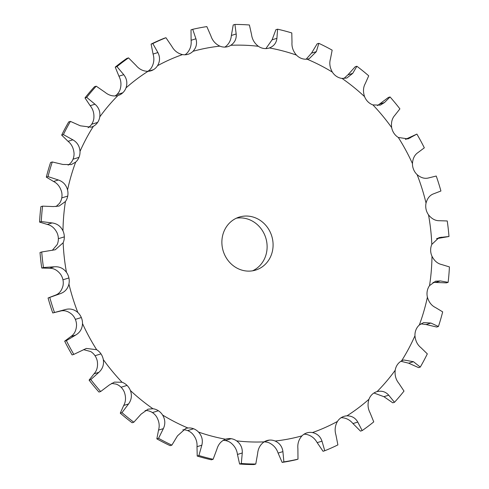 <?xml version="1.0" encoding="UTF-8"?>
<svg xmlns="http://www.w3.org/2000/svg" width="489" height="489" viewBox="0 0 489 489"><rect width="100%" height="100%" fill="white"/><g stroke="black" fill="none" stroke-linecap="round" stroke-linejoin="round"><path stroke-width="0.73" d="M264.066 441.909A13.869 12.696 72.9 0 1 269.152 442.869C273.577 444.99 276.554 448.401 278.1 453.095L282.165 462.405L283.871 461.879L282.917 451.61C282.251 446.64 279.647 443.113 275.124 441.029A13.869 12.696 72.9 0 0 269.476 440.1L269.476 440.1A13.869 12.696 72.9 0 0 266.921 440.583A13.869 12.696 72.9 0 0 264.127 441.867C260.252 444.599 258.088 448.492 257.636 453.541L255.784 464.024A221.346 202.672 72.9 0 1 241.303 463.493L242.275 452.979C242.55 447.924 240.655 443.884 236.584 440.858A13.869 12.696 72.9 0 0 231.187 438.694A13.869 12.696 72.9 0 0 225.955 439.079A13.869 12.696 72.9 0 0 225.557 439.214C221.193 440.974 218.308 444.299 216.908 449.189L213.118 459.281A221.346 202.672 72.9 0 1 198.913 455.528L201.829 445.204C203.063 440.271 201.963 435.895 198.522 432.068A13.869 12.696 72.9 0 0 193.607 428.761A13.869 12.696 72.9 0 0 187.941 428.003L185.741 428.462L177.489 435.858L171.865 445.143A221.346 202.672 72.9 0 1 158.546 438.327L163.357 428.627C165.508 424.024 165.258 419.495 162.605 415.039A13.869 12.696 72.9 0 0 158.381 410.742A13.869 12.696 72.9 0 0 152.929 408.737L148.014 409.189L141.101 414.134L133.827 422.227A221.346 202.672 72.9 0 1 121.981 412.649L128.534 403.969C131.529 399.898 132.152 395.412 130.392 390.515A13.869 12.696 72.9 0 0 127.054 385.411A13.869 12.696 72.9 0 0 122.054 382.251L114.402 382.117L109.347 384.959L100.655 391.524A221.346 202.672 72.9 0 1 90.801 379.605L98.888 372.312C102.617 368.938 104.09 364.69 103.301 359.574A13.869 12.696 72.9 0 0 100.985 353.883A13.869 12.696 72.9 0 0 96.657 349.708L86.339 348.437L73.815 354.391A221.346 202.672 72.9 0 1 66.382 340.644L75.709 335.032C80.025 332.502 82.293 328.675 82.507 323.559A13.869 12.696 72.9 0 0 81.321 317.532A13.869 12.696 72.9 0 0 77.849 312.52C74.071 309.201 69.78 308.241 64.988 309.647L65.049 309.623M282.165 462.405A221.346 202.672 72.9 0 0 289.256 461.182A221.346 202.672 72.9 0 0 296.285 459.684L297.99 459.159L297.899 448.725C297.398 443.725 298.755 439.44 301.976 435.858A13.869 12.696 72.9 0 1 306.805 432.912L306.805 432.912A13.869 12.696 72.9 0 1 306.86 432.893A13.869 12.696 72.9 0 1 312.447 432.569A199.86 182.996 72.9 0 0 337.441 421.445A13.869 12.696 72.9 0 1 341.542 417.453L341.542 417.453A13.869 12.696 72.9 0 1 344.024 416.353A13.869 12.696 72.9 0 1 346.939 415.846A199.86 182.996 72.9 0 0 368.969 399.256A13.869 12.696 72.9 0 1 372.166 394.391A13.869 12.696 72.9 0 0 372.166 394.391A13.869 12.696 72.9 0 1 376.793 391.683A13.869 12.696 72.9 0 1 377.08 391.597A199.86 182.996 72.9 0 0 395.191 370.271A13.869 12.696 72.9 0 1 397.343 364.745A13.869 12.696 72.9 0 0 397.343 364.745A13.869 12.696 72.9 0 1 401.561 360.882A199.86 182.996 72.9 0 0 414.959 335.741A13.869 12.696 72.9 0 1 415.974 329.794L415.974 329.794A13.869 12.696 72.9 0 1 419.305 325.032A199.86 182.996 72.9 0 0 427.404 297.184A13.869 12.696 72.9 0 1 427.239 291.083L427.239 291.083A13.869 12.696 72.9 0 1 429.538 285.631A199.86 182.996 72.9 0 0 431.989 256.285A13.869 12.696 72.9 0 1 430.644 250.295A13.869 12.696 72.9 0 1 430.644 250.289A13.869 12.696 72.9 0 1 431.818 244.39A199.86 182.996 72.9 0 0 428.511 214.836A13.869 12.696 72.9 0 1 426.047 209.206L426.047 209.206A13.869 12.696 72.9 0 1 426.041 203.112A199.86 182.996 72.9 0 0 417.117 174.634A13.869 12.696 72.9 0 1 413.645 169.628L413.645 169.628A13.869 12.696 72.9 0 1 412.459 163.601A199.86 182.996 72.9 0 0 398.315 137.452A13.869 12.696 72.9 0 1 393.981 133.277L393.981 133.277A13.869 12.696 72.9 0 1 391.665 127.586A199.86 182.996 72.9 0 0 372.918 104.909A13.869 12.696 72.9 0 1 367.917 101.749L367.917 101.749A13.869 12.696 72.9 0 1 364.574 96.645A199.86 182.996 72.9 0 0 342.037 78.423A13.869 12.696 72.9 0 1 336.585 76.418L336.585 76.418A13.869 12.696 72.9 0 1 332.361 72.121A199.86 182.996 72.9 0 0 307.025 59.157A13.869 12.696 72.9 0 1 301.365 58.393L301.365 58.393A13.869 12.696 72.9 0 1 296.444 55.092A199.86 182.996 72.9 0 0 269.408 47.946A13.869 12.696 72.9 0 1 269.011 48.075A13.869 12.696 72.9 0 1 263.785 48.466L263.785 48.466A13.869 12.696 72.9 0 1 258.381 46.302A199.86 182.996 72.9 0 0 230.839 45.288A13.869 12.696 72.9 0 1 228.045 46.577A13.869 12.696 72.9 0 1 225.496 47.06A13.869 12.696 72.9 0 0 225.496 47.06A13.869 12.696 72.9 0 1 219.848 46.131A199.86 182.996 72.9 0 0 192.99 51.302A13.869 12.696 72.9 0 1 188.161 54.248L188.161 54.248A13.869 12.696 72.9 0 1 188.106 54.267A13.869 12.696 72.9 0 1 182.519 54.591A199.86 182.996 72.9 0 0 157.531 65.715A13.869 12.696 72.9 0 1 153.424 69.707L153.424 69.707A13.869 12.696 72.9 0 1 150.942 70.807A13.869 12.696 72.9 0 1 148.026 71.308A199.86 182.996 72.9 0 0 125.997 87.898A13.869 12.696 72.9 0 1 122.8 92.763A13.869 12.696 72.9 0 0 122.8 92.763A13.869 12.696 72.9 0 1 118.173 95.477A13.869 12.696 72.9 0 1 117.886 95.563A199.86 182.996 72.9 0 0 99.774 116.889A13.869 12.696 72.9 0 1 97.623 122.415L97.623 122.415A13.869 12.696 72.9 0 1 93.405 126.278A199.86 182.996 72.9 0 0 80.007 151.419A13.869 12.696 72.9 0 1 78.992 157.36A13.869 12.696 72.9 0 0 78.992 157.36A13.869 12.696 72.9 0 1 75.661 162.122A199.86 182.996 72.9 0 0 67.561 189.97A13.869 12.696 72.9 0 1 67.733 196.077L67.733 196.077A13.869 12.696 72.9 0 1 65.428 201.529A199.86 182.996 72.9 0 0 62.977 230.869A13.869 12.696 72.9 0 1 64.322 236.865A13.869 12.696 72.9 0 0 64.322 236.865A13.869 12.696 72.9 0 1 63.148 242.77A199.86 182.996 72.9 0 0 66.455 272.324A13.869 12.696 72.9 0 1 68.918 277.948A13.869 12.696 72.9 0 1 68.918 277.954A13.869 12.696 72.9 0 1 68.931 284.048A199.86 182.996 72.9 0 0 77.849 312.52M283.871 461.879A221.346 202.672 72.9 0 0 290.961 460.65A221.346 202.672 72.9 0 0 297.99 459.159M317.172 442.643L321.988 441.157L324.757 450.748L323.052 451.274L317.172 442.643C314.727 438.248 311.169 435.503 306.481 434.409A13.869 12.696 72.9 0 0 304.005 434.22M255.784 464.024L254.078 464.55A221.346 202.672 72.9 0 1 239.598 464.018L237.452 454.464C236.859 449.678 234.579 445.754 230.619 442.698A13.869 12.696 72.9 0 0 225.215 440.534L225.215 440.534A13.869 12.696 72.9 0 0 223.094 440.412M213.118 459.281L211.413 459.807A221.346 202.672 72.9 0 1 197.208 456.054L197.006 446.695C197.367 442.025 195.887 437.765 192.556 433.908A13.869 12.696 72.9 0 0 187.635 430.607L187.635 430.607A13.869 12.696 72.9 0 0 182.862 429.782M171.865 445.143L170.16 445.668A221.346 202.672 72.9 0 1 156.841 438.853L158.534 430.112C159.817 425.785 159.182 421.371 156.639 416.879A13.869 12.696 72.9 0 0 152.415 412.582L152.415 412.582A13.869 12.696 72.9 0 0 146.963 410.577L145.117 410.503M133.827 422.227L132.122 422.753A221.346 202.672 72.9 0 1 120.276 413.174L123.711 405.454C125.838 401.652 126.076 397.288 124.426 392.355A13.869 12.696 72.9 0 0 121.083 387.251L121.083 387.251A13.869 12.696 72.9 0 0 116.082 384.091L111.523 383.394M100.655 391.524L98.955 392.05A221.346 202.672 72.9 0 1 89.096 380.13L94.065 373.798C96.926 370.693 98.014 366.567 97.335 361.414A13.869 12.696 72.9 0 0 95.019 355.723L95.019 355.723A13.869 12.696 72.9 0 0 90.685 351.548L83.546 349.641M73.815 354.391L72.109 354.916A221.346 202.672 72.9 0 1 64.676 341.169L70.887 336.518C74.334 334.256 76.217 330.552 76.541 325.399A13.869 12.696 72.9 0 0 75.355 319.372L75.355 319.372A13.869 12.696 72.9 0 0 71.883 314.366C67.995 311.071 64.09 309.995 60.165 311.132L52.763 312.966L64.988 309.647L59.78 311.255M52.763 312.966A221.346 202.672 72.9 0 1 48.075 297.997L55.19 295.252C59.059 293.938 61.645 290.814 62.959 285.888A13.869 12.696 72.9 0 0 62.953 279.794L62.953 279.794A13.869 12.696 72.9 0 0 60.489 274.164C57.286 270.124 53.625 268.161 49.505 268.284L41.761 268.033L43.466 267.507L54.328 266.792C59.316 266.407 63.362 268.247 66.455 272.324M52.305 250.331L57.182 244.61A13.869 12.696 72.9 0 0 58.356 238.711A13.869 12.696 72.9 0 0 58.356 238.705A13.869 12.696 72.9 0 0 57.011 232.715C54.627 228.094 51.382 225.331 47.262 224.427L39.578 222.085L41.284 221.56L52.085 222.935C57.072 223.577 60.703 226.224 62.977 230.869M56.009 206.621L59.462 203.369A13.869 12.696 72.9 0 0 61.761 197.917L61.761 197.917A13.869 12.696 72.9 0 0 61.596 191.816C60.135 186.822 57.451 183.381 53.539 181.48L46.321 177.128L48.02 176.602L58.356 179.989C63.142 181.621 66.211 184.952 67.561 189.97M68.124 165.154L69.695 163.968A13.869 12.696 72.9 0 0 73.026 159.206L73.026 159.206A13.869 12.696 72.9 0 0 74.041 153.259C73.57 148.118 71.571 144.139 68.05 141.315L61.681 135.129L63.387 134.603L72.873 139.83C77.262 142.378 79.646 146.242 80.007 151.419M88.099 127.733A13.869 12.696 72.9 0 0 91.651 124.261A13.869 12.696 72.9 0 0 91.657 124.255A13.869 12.696 72.9 0 0 93.809 118.729C94.34 113.662 93.124 109.316 90.172 105.697L84.994 97.916L86.7 97.39L94.988 104.212C98.821 107.562 100.416 111.785 99.774 116.889M115.056 95.991A13.869 12.696 72.9 0 0 116.828 94.609A13.869 12.696 72.9 0 0 116.834 94.609A13.869 12.696 72.9 0 0 120.031 89.744C121.541 84.964 121.174 80.447 118.931 76.18L115.245 67.127L116.95 66.602L123.748 74.695C126.865 78.686 127.611 83.093 125.997 87.898M147.831 71.321A13.869 12.696 72.9 0 0 151.559 67.555C153.98 63.283 154.481 58.784 153.069 54.047L151.107 44.102L152.812 43.576L157.892 52.561C160.178 57.024 160.056 61.406 157.531 65.715M184.995 54.78A13.869 12.696 72.9 0 0 187.024 53.142C190.245 49.56 191.602 45.275 191.101 40.275L191.01 29.841L192.715 29.316L195.924 38.79C197.299 43.515 196.321 47.69 192.99 51.302M252.617 270.802A27.739 25.397 72.9 0 0 265.784 237.935A27.739 25.397 72.9 0 0 236.383 218.198M81.321 317.532L75.355 319.372M100.985 353.883L95.019 355.723M127.054 385.411A13.869 12.696 72.9 0 0 127.048 385.411L121.083 387.251M158.381 410.742L152.415 412.582M193.607 428.761A13.869 12.696 72.9 0 0 193.601 428.761L187.635 430.607M231.187 438.694A13.869 12.696 72.9 0 0 231.181 438.694L225.215 440.534M222.519 248.388A27.739 25.397 -107.1 0 1 239.304 217.073A27.739 25.397 -107.1 0 1 271.75 236.089A27.739 25.397 -107.1 0 1 255.661 270.087A27.739 25.397 -107.1 0 1 222.519 248.388M321.988 441.157C320.423 436.494 317.239 433.627 312.447 432.569M324.757 450.748A221.346 202.672 72.9 0 0 337.893 444.898L335.931 434.953C334.519 430.216 335.02 425.717 337.441 421.445M340.974 417.692C345.711 417.71 349.708 419.666 352.96 423.56L360.466 431.121L362.172 430.589L357.783 422.074C355.399 417.912 351.787 415.833 346.939 415.846M362.172 430.589A221.346 202.672 72.9 0 0 373.755 421.873L370.069 412.82C367.826 408.553 367.459 404.036 368.969 399.256M373.944 393.009L383.908 396.683L392.777 402.82L394.482 402.294L388.731 395.198C385.656 391.713 381.775 390.515 377.08 391.597M394.482 402.294A221.346 202.672 72.9 0 0 404.006 391.084L398.828 383.303C395.876 379.684 394.66 375.338 395.191 370.271M400.901 361.267L408.657 363.193L418.572 367.612L420.277 367.086L413.474 361.707L403.725 359.965L401.561 360.882M420.277 367.086A221.346 202.672 72.9 0 0 427.319 353.871L420.95 347.685C417.429 344.861 415.43 340.882 414.959 335.741M420.876 323.846L426.121 324.543L436.72 327.037L438.425 326.511L430.943 323.058L423.608 322.587L419.305 325.032M438.425 326.511A221.346 202.672 72.9 0 0 442.679 311.872L435.461 307.52C431.549 305.619 428.865 302.178 427.404 297.184M432.991 282.379L446.426 282.862L448.132 282.336L440.369 280.943L435.565 281.199L429.538 285.631M448.132 282.336A221.346 202.672 72.9 0 0 449.422 266.915L441.738 264.573C437.618 263.669 434.373 260.906 431.989 256.285M436.518 238.687L448.981 236.499L439.036 237.611L431.818 244.39M448.981 236.499A221.346 202.672 72.9 0 0 447.239 220.967L439.495 220.716C435.375 220.839 431.714 218.876 428.511 214.836M428.633 177.929L436.237 176.034A221.346 202.672 72.9 0 1 440.925 191.003L433.81 193.748C429.941 195.062 427.355 198.186 426.041 203.112M428.835 177.868C424.91 179.005 421.005 177.929 417.117 174.634M405.405 139.383L416.891 134.084A221.346 202.672 72.9 0 1 424.324 147.831L418.113 152.482C414.666 154.744 412.783 158.448 412.459 163.601M48.075 297.997L60.013 293.767C64.75 292.178 67.72 288.938 68.931 284.048M416.891 134.084L407.997 138.913L398.315 137.452M377.477 105.606L388.345 97.476L390.045 96.95A221.346 202.672 72.9 0 1 399.904 108.87L394.935 115.202C392.074 118.307 390.986 122.433 391.665 127.586M43.466 267.507A221.346 202.672 72.9 0 1 41.724 251.976L40.019 252.501A221.346 202.672 72.9 0 0 41.761 268.033M41.724 251.976L55.281 249.751L63.148 242.77M390.045 96.95L384.476 102.556L380.277 105.129L372.918 104.909M343.883 78.497L347.899 74.866L355.173 66.773L356.878 66.247A221.346 202.672 72.9 0 1 368.724 75.826L365.289 83.546C363.162 87.348 362.924 91.712 364.574 96.645M41.284 221.56A221.346 202.672 72.9 0 1 42.574 206.138L40.868 206.664A221.346 202.672 72.9 0 0 39.578 222.085M42.574 206.138L53.454 206.572L59.102 206.052L65.428 201.529M356.878 66.247L352.716 73.381L346.854 78.002L342.037 78.423M306.138 59.218L311.511 53.142L317.135 43.857L318.84 43.332A221.346 202.672 72.9 0 1 332.159 50.147L330.466 58.888C329.183 63.215 329.818 67.629 332.361 72.121M48.02 176.602A221.346 202.672 72.9 0 1 52.28 161.963L50.575 162.489A221.346 202.672 72.9 0 0 46.321 177.128M52.28 161.963L62.879 164.457L71.253 164.604L75.661 162.122M318.84 43.332L316.334 51.651L309.207 58.704L307.025 59.157M265.906 48.588L272.092 39.811L275.882 29.719L277.587 29.193A221.346 202.672 72.9 0 1 291.792 32.946L291.994 42.305C291.633 46.975 293.113 51.235 296.444 55.092M63.387 134.603A221.346 202.672 72.9 0 1 70.428 121.388L68.723 121.914A221.346 202.672 72.9 0 0 61.681 135.129M70.428 121.388L80.343 125.807L91.229 127.201L93.405 126.278M277.587 29.193L276.915 38.325C276.383 42.94 273.883 46.149 269.408 47.946M224.873 47.133C228.748 44.401 230.912 40.508 231.364 35.459L233.216 24.976L234.922 24.45A221.346 202.672 72.9 0 1 249.402 24.982L251.548 34.536C252.141 39.322 254.421 43.246 258.381 46.302M86.7 97.39A221.346 202.672 72.9 0 1 96.223 86.18L94.518 86.706A221.346 202.672 72.9 0 0 84.994 97.916M96.223 86.18L105.092 92.317C109.035 95.532 113.301 96.614 117.886 95.563M234.922 24.45L236.187 33.973C236.603 38.753 234.824 42.525 230.839 45.288M192.715 29.316A221.346 202.672 72.9 0 1 206.835 26.595L210.9 35.905C212.446 40.599 215.423 44.01 219.848 46.131M116.95 66.602A221.346 202.672 72.9 0 1 128.534 57.879L126.828 58.411A221.346 202.672 72.9 0 0 115.245 67.127M128.534 57.879L136.04 65.44C139.292 69.334 143.289 71.29 148.026 71.308M151.107 44.102A221.346 202.672 72.9 0 1 164.243 38.252L165.948 37.726L171.828 46.357C174.273 50.752 177.831 53.497 182.519 54.591M49.78 297.471A221.346 202.672 72.9 0 0 54.468 312.44M165.948 37.726A221.346 202.672 72.9 0 0 152.812 43.576M239.598 464.018L241.303 463.493M197.208 456.054L198.913 455.528M156.841 438.853L158.546 438.327M120.276 413.174L121.981 412.649M89.096 380.13L90.801 379.605M64.676 341.169L66.382 340.644M278.1 453.095L282.917 451.61M275.124 441.029A199.86 182.996 72.9 0 0 288.663 438.988A199.86 182.996 72.9 0 0 301.976 435.858M264.543 441.616L269.476 440.1M82.507 323.559A199.86 182.996 72.9 0 0 96.657 349.708M103.301 359.574A199.86 182.996 72.9 0 0 122.054 382.251M130.392 390.515A199.86 182.996 72.9 0 0 152.929 408.737M162.605 415.039A199.86 182.996 72.9 0 0 187.941 428.003M198.522 432.068A199.86 182.996 72.9 0 0 225.557 439.214M236.584 440.858A199.86 182.996 72.9 0 0 264.127 441.867M352.96 423.56L357.783 422.074M383.908 396.683L388.731 395.198M237.452 454.464L242.275 452.979M408.657 363.193L413.474 361.707M197.006 446.695L201.829 445.204M426.121 324.543L430.943 323.058M158.534 430.112L163.357 428.627M435.546 282.428L440.369 280.943M123.711 405.454L128.534 403.969M436.824 238.595L441.335 237.202M94.065 373.798L98.888 372.312M70.887 336.518L75.709 335.032M55.19 295.252L60.013 293.767M62.953 279.794L68.918 277.948M405.497 139.353L410.222 137.898M49.505 268.284L54.328 266.792M58.356 238.705L64.322 236.865M379.653 104.041L384.476 102.556M47.262 224.427L52.085 222.935M61.761 197.917L67.733 196.077M347.899 74.866L352.716 73.381M53.539 181.48L58.356 179.989M73.026 159.206L78.992 157.36M311.511 53.142L316.334 51.651M68.05 141.315L72.873 139.83M91.657 124.255L97.623 122.415M272.092 39.811L276.915 38.325M90.172 105.697L94.988 104.212M116.834 94.609L122.8 92.763M231.364 35.459L236.187 33.973M118.931 76.18L123.748 74.695M148.271 71.296L153.424 69.707M191.101 40.275L195.924 38.79M153.069 54.047L157.892 52.561"/></g></svg>
